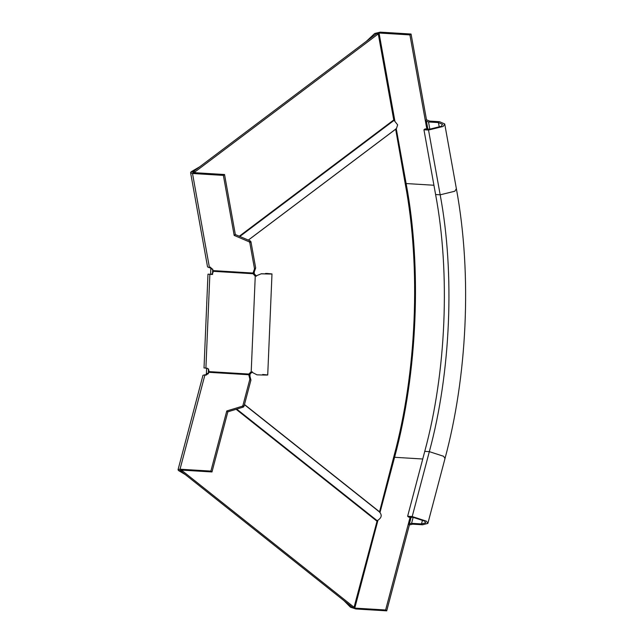 <?xml version="1.0" encoding="UTF-8"?>
<svg xmlns="http://www.w3.org/2000/svg" width="643" height="643" viewBox="0 0 643 643"><rect width="100%" height="100%" fill="white"/><g stroke="black" fill="none" stroke-linecap="round" stroke-linejoin="round"><path stroke-width="0.96" d="M267.721 374.973L271.989 273.942L266.958 273.46C274.802 274.071 272.889 274.191 261.219 273.814L255.247 276.217L253.077 273.733L254.282 273.733L256.453 276.217M262.698 374.491C270.534 375.102 268.621 375.223 256.959 374.837L251.204 371.839L255.247 276.217M249.154 241.816L234.181 235.402L235.33 234.534L250.312 240.948L249.154 241.816L249.797 242.628L250.955 241.76L255.673 267.986L254.524 268.854L249.797 242.628M243.295 407.107L242.218 406.247L226.77 410.965L227.847 411.817L243.295 407.107L244.002 406.352L250.939 380.069L249.95 376.195L250.047 374.041L252.418 371.831M235.33 234.534L224.536 174.518L223.378 175.386L234.181 235.402M224.536 174.518L193.672 172.637L193.069 171.85L191.164 171.737L190.593 172.67L192.514 173.506L223.378 175.386M227.847 411.817L211.981 471.954L210.896 471.094L226.77 410.965M210.896 471.094L180.032 469.213L178.047 469.72L178.553 470.547L180.458 470.668L181.117 470.073L211.981 471.954M242.218 406.247L242.925 405.492L249.862 379.209L250.939 380.069M250.047 374.041L248.841 374.049L251.083 371.831M193.672 172.637L192.514 173.506L209.473 267.761L211 267.85L212.825 269.61L213.05 271.298L212.986 272.745L211.386 274.457L209.859 274.36L205.905 368.174L207.424 368.262L208.871 370.159L208.814 371.606L248.841 374.049L248.801 374.74L249.886 375.6M212.592 274.448L207.978 274.175L204.016 367.989M205.905 368.174L204.651 367.957M211.073 274.352L210.542 274.32M208.605 274.143L209.859 274.36M263.831 273.846L269.73 273.854M266.451 273.468L265.752 273.468C271.957 273.95 270.446 274.047 261.211 273.741M213.05 271.298L253.077 273.733L254.25 272.182L254.282 273.733M254.524 268.854L253.213 272.487L254.363 271.619L255.673 267.986M254.363 271.619L254.25 272.182M213.002 270.607L253.093 273.05L253.213 272.487M249.862 379.209L248.801 374.74L208.71 372.297L208.814 371.606M208.71 372.297L208.445 373.294L206.483 374.869L204.956 374.781L180.032 469.213L181.117 470.073M209.473 267.753L207.552 266.909L190.593 172.67M192.812 172.268L193.069 171.85L193.197 172.565M191.164 171.737L199.668 166.818M180.683 470.805L180.233 470.298M178.047 469.72L202.971 375.295L204.956 374.781M185.321 474.606L178.553 470.547M250.955 241.76L250.312 240.948M376.412 33.798L374.692 33.5L380.198 32.15L411.062 34.031L409.912 34.899L379.048 33.018L376.629 33.806M354.767 608.109L350.475 607.217L355.852 608.969L386.716 610.85L385.631 609.99L354.767 608.109L377.915 520.404M409.912 34.899L425.336 120.651L426.494 119.783L411.062 34.031M385.631 609.99L408.305 524.069L409.39 524.929L386.716 610.85M350.475 607.217L343.941 600.626M366.293 41.377L374.692 33.5M409.39 524.929L412.661 524.174L422.572 524.776L427.868 523.426L444.996 458.523C466.738 377.883 472.541 276.458 456.377 188.729L454.81 191.236L440.174 194.813C454.987 273.653 450.815 372.643 429.331 451.643L443.622 456.289L444.996 458.523M422.564 519.849L421.495 523.924L425.682 522.847L424.629 521.103L413.28 517.398L408.715 517.125L407.63 516.265L412.203 516.546L426.534 521.216L427.868 523.426M421.495 523.924L411.584 523.322L413.152 517.39M411.126 517.269L409.398 523.82L411.584 523.322M409.398 523.82L408.305 524.069L410.121 517.205M407.63 516.265L424.758 451.362C446.242 372.361 450.421 273.379 435.6 194.532L423.946 129.765L428.519 130.039L443.196 126.43L444.723 123.954L439.587 121.712L429.677 121.101L426.494 119.783M426.839 129.002L425.336 120.651L426.397 121.093L427.836 129.058M429.821 129.179L428.527 121.969L426.397 121.093M428.527 121.969L438.438 122.58L442.497 124.356L441.291 126.317L429.669 129.171L425.103 128.897L423.946 129.765M208.195 373.872L208.316 373.438L206.411 373.326L206.62 368.214M210.591 274.32L210.808 269.007L212.712 269.12M208.316 373.438L208.501 368.889M212.511 273.966L212.712 269.216M395.63 128.994L405.355 184.437C421.052 267.946 416.624 372.779 393.878 456.45L379.466 512.037C382.352 515.147 381.596 518.025 377.176 520.693L354.068 607.273L182.564 471.014L182.781 470.178M205.897 375.255L206.411 373.326M182.564 471.014L180.659 470.901L180.876 470.065M354.068 607.273L352.163 607.161L180.659 470.901M210.462 267.078L210.808 269.007M195.376 172.742L195.191 171.737L378.277 33.91L393.757 119.952L397.647 124.846L396.45 128.56L248.302 240.088M378.277 33.91L376.372 33.79L193.286 171.617L195.191 171.737M193.471 172.621L193.286 171.617M244.002 406.352L242.925 405.492M265.752 273.468L265.736 273.894M249.95 376.195L248.873 375.335M180.458 470.668L180.611 470.089M422.74 459.006L394.577 457.286L380.029 512.399L244.444 404.68M379.048 33.018L394.826 120.747M396.257 128.696L406.127 183.544L433.929 185.24M428.519 130.039L440.174 194.813L435.6 194.532M412.203 516.546L429.331 451.643L424.758 451.362M393.693 457.149L394.577 457.286C417.468 373.085 421.921 267.584 406.127 183.544L405.203 183.601M438.438 122.58L439.306 127.435M236.134 409.294L376.822 521.071M236.737 409.109L377.176 520.693M379.314 511.627L244.493 404.511M395.453 129.372L248.351 240.104M394.079 120.354L239.847 236.463M393.757 119.952L239.292 236.23M266.708 273.46L265.495 273.46M444.723 123.954L456.377 188.729"/></g></svg>
